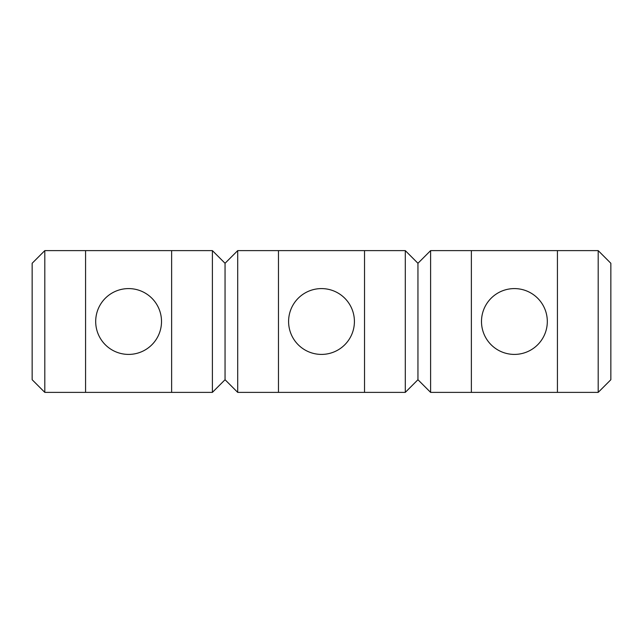 <?xml version="1.0" encoding="UTF-8"?>
<svg xmlns="http://www.w3.org/2000/svg" width="643" height="643" viewBox="0 0 643 643"><rect width="100%" height="100%" fill="white"/><g stroke="black" fill="none" stroke-linecap="round" stroke-linejoin="round"><path stroke-width="0.96" d="M557.433 250.617L430.609 250.617L430.609 392.383L598.191 392.383L598.191 250.617L557.433 250.617L557.433 392.383M471.367 250.617L471.367 392.383M364.533 250.617L237.709 250.617L237.709 392.383L405.291 392.383L405.291 250.617L364.533 250.617L364.533 392.383M278.467 250.617L278.467 392.383M171.633 250.617L44.809 250.617L44.809 392.383L212.391 392.383L212.391 250.617L171.633 250.617L171.633 392.383M85.567 250.617L85.567 392.383M44.809 392.383L32.15 379.724L32.15 263.276L44.809 250.617M237.709 250.617L225.05 263.276L212.391 250.617M212.391 392.383L225.05 379.724L237.709 392.383M225.05 263.276L225.05 379.724M430.609 250.617L417.95 263.276L405.291 250.617M405.291 392.383L417.95 379.724L430.609 392.383M417.95 263.276L417.95 379.724M598.191 250.617L610.85 263.276L610.85 379.724L598.191 392.383M95.694 321.5A32.906 32.906 0 0 1 145.053 292.999A32.906 32.906 0 0 1 145.053 350.001A32.906 32.906 0 0 1 95.694 321.5M288.594 321.5A32.906 32.906 0 0 1 337.953 292.999A32.906 32.906 0 0 1 337.953 350.001A32.906 32.906 0 0 1 288.594 321.5M481.494 321.5A32.906 32.906 0 0 1 530.853 292.999A32.906 32.906 0 0 1 530.853 350.001A32.906 32.906 0 0 1 481.494 321.5"/></g></svg>
